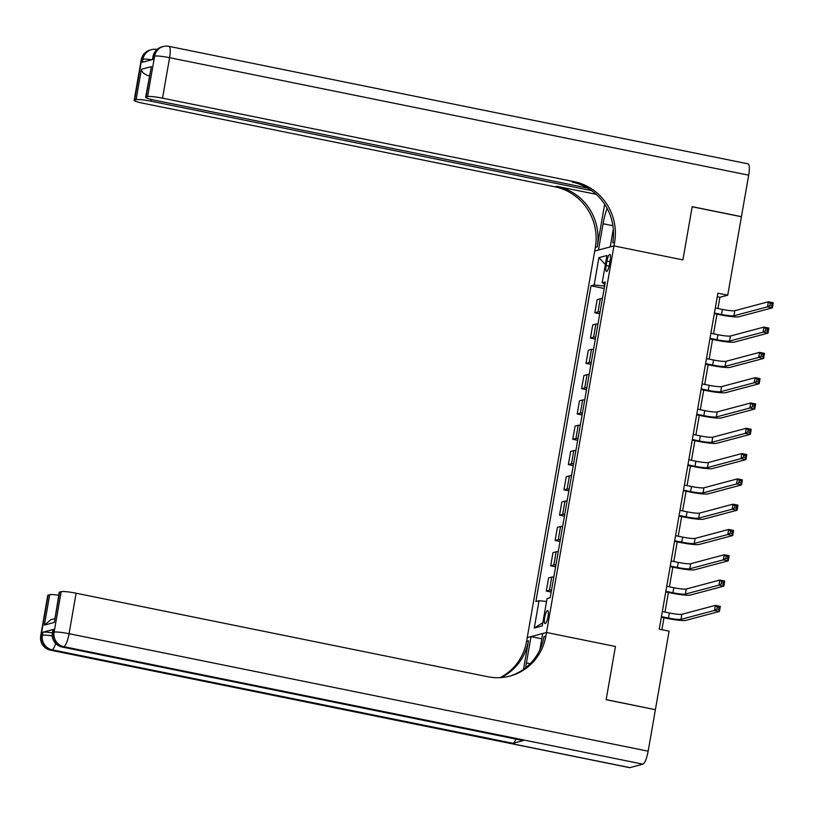 <?xml version="1.0" encoding="UTF-8"?>
<svg xmlns="http://www.w3.org/2000/svg" width="814" height="814" viewBox="0 0 814 814"><rect width="100%" height="100%" fill="white"/><g stroke="black" fill="none" stroke-linecap="round" stroke-linejoin="round"><path stroke-width="1.22" d="M548.015 616.646A6.614 1.557 -78.5 0 0 547.669 610.602A6.614 1.557 -78.5 0 0 544.688 617.531A6.614 1.557 -78.5 0 0 545.034 623.575A6.614 1.557 -78.5 0 0 548.015 616.646M655.178 709.655L606.165 699.602L615.435 646.479L546.499 632.488L613.96 245.909L594.708 251.048L526.597 641.269A51.689 49.908 -104.9 0 1 500.03 677.655M717.958 308.516L719.922 297.273L727.726 295.187L717.877 293.193L659.248 629.171L669.088 631.165L655.402 709.594M606.949 261.101L606.165 265.547A6.41 1.506 -78.5 0 0 606.511 271.408A6.41 1.506 -78.5 0 0 609.391 264.692L610.174 260.236A6.41 1.506 -78.5 0 0 609.839 254.385A6.41 1.506 -78.5 0 0 606.949 261.101L609.92 261.701M648.148 751.19A12.403 2.91 101.5 0 1 642.907 764.163L63.818 646.672L62.515 647.018A12.403 11.976 75.1 0 1 52.818 632.478A12.403 1.394 -170.1 0 0 52.411 632.743L52.941 629.71A12.403 1.394 9.9 0 1 53.348 629.446L52.818 632.478L54.111 632.132L61.182 591.656A12.403 1.394 9.9 0 1 76.119 593.223L69.058 633.699L648.148 751.19L655.382 709.696L606.145 699.704L615.435 646.479L546.499 632.488L527.238 637.627L531.013 636.619L526.424 662.932A23.26 5.464 -78.5 0 0 525.712 667.704M604.507 283.699L604.11 286.009L594.149 284.971L590.995 285.806L535.887 601.546L539.041 600.701L546.55 601.495M594.149 284.971L598.911 257.641L606.929 255.504L602.157 282.834L604.985 283.882M539.041 600.701L534.269 628.032L542.287 625.895L547.059 598.565L550.203 597.73L605.311 281.99L602.157 282.834M748.677 175.173L169.587 57.682A12.403 2.91 -78.5 0 0 168.936 46.357L748.025 163.848A12.403 2.91 101.5 0 1 748.677 175.173L741.432 216.656L692.195 206.675L682.905 259.9L692.175 206.766L741.422 216.758L727.726 295.187M613.308 229.049L610.195 246.917L613.96 245.909L682.905 259.9L613.96 245.909L614.601 242.267A51.689 49.908 75.1 0 0 574.185 181.685L162.525 98.158A12.403 1.394 -170.1 0 0 147.578 96.591L154.65 56.115L153.347 56.461L152.818 59.493L142.409 62.271L142.938 59.239L141.636 59.585L134.575 100.061L136.101 99.654L141.402 69.292L151.343 66.646L145.645 97.263A12.403 1.394 -170.1 0 0 154.741 100.234L587.657 188.065M661.904 629.71L663.99 617.755M664.977 612.108L668.406 592.46M669.393 586.813L672.822 567.154M673.809 561.507L677.238 541.859M678.225 536.212L681.654 516.564M682.641 510.907L686.07 491.259M687.057 485.612L690.486 465.964M691.462 460.307L694.902 440.659M695.878 435.012L699.307 415.364M700.294 409.717L703.723 390.059M704.71 384.412L708.139 364.764M709.126 359.116L712.555 339.458M713.542 333.811L716.971 314.163M717.266 296.734L719.922 297.273M590.995 285.806L604.181 288.482M602.391 298.728A8.272 0.926 -170.1 0 0 600.294 298.789L597.15 299.623L594.851 312.779L599.765 313.777M551.526 590.17A8.272 0.926 -170.1 0 0 549.43 590.242L546.286 591.076L551.19 592.073M546.286 591.076L548.575 577.92L551.729 577.085A8.272 0.926 -170.1 0 1 553.815 577.024M555.942 564.875A8.272 0.926 -170.1 0 0 553.846 564.936L550.702 565.781L555.606 566.778M550.702 565.781L552.991 552.625L556.145 551.78A8.272 0.926 -170.1 0 1 558.231 551.719M560.358 539.58A8.272 0.926 -170.1 0 0 558.262 539.641L555.117 540.476L560.022 541.473M555.117 540.476L557.407 527.319L560.561 526.485A8.272 0.926 -170.1 0 1 562.647 526.424M564.774 514.275A8.272 0.926 -170.1 0 0 562.678 514.336L559.533 515.181L564.438 516.178M559.533 515.181L561.823 502.024L564.977 501.18A8.272 0.926 -170.1 0 1 567.063 501.119M569.19 488.98A8.272 0.926 -170.1 0 0 567.093 489.041L563.949 489.875L568.854 490.873M563.949 489.875L566.239 476.729L569.393 475.885A8.272 0.926 -170.1 0 1 571.479 475.824M573.595 463.675A8.272 0.926 -170.1 0 0 571.509 463.746L568.365 464.58L573.27 465.577M568.365 464.58L570.655 451.424L573.809 450.59A8.272 0.926 -170.1 0 1 575.895 450.518M578.011 438.38A8.272 0.926 -170.1 0 0 575.925 438.441L572.781 439.285L577.686 440.272M572.781 439.285L575.071 426.129L578.225 425.284A8.272 0.926 -170.1 0 1 580.311 425.223M582.427 413.074A8.272 0.926 -170.1 0 0 580.341 413.146L577.187 413.98L582.102 414.977M577.187 413.98L579.487 400.824L582.641 399.989A8.272 0.926 -170.1 0 1 584.727 399.928M586.843 387.779A8.272 0.926 -170.1 0 0 584.757 387.84L581.603 388.685L586.518 389.682M581.603 388.685L583.903 375.529L587.057 374.684A8.272 0.926 -170.1 0 1 589.143 374.623M591.259 362.484A8.272 0.926 -170.1 0 0 589.173 362.545L586.019 363.38L590.933 364.377M586.019 363.38L588.319 350.224L591.473 349.389A8.272 0.926 -170.1 0 1 593.559 349.328M595.675 337.179A8.272 0.926 -170.1 0 0 593.589 337.24L590.435 338.085L595.349 339.082M590.435 338.085L592.734 324.928L595.879 324.084A8.272 0.926 -170.1 0 1 597.975 324.023M600.091 311.884A8.272 0.926 -170.1 0 0 598.005 311.945L594.851 312.779M605.351 264.53L598.911 257.641M534.269 628.032L542.846 622.71M714.417 313.034L721.499 314.469A10.338 1.16 -170.1 0 0 733.943 315.771L767.49 306.837L768.375 301.77L773.3 302.777L772.415 307.834L738.868 316.778A15.507 1.75 9.9 0 1 720.197 314.815L714.316 313.624M715.303 307.977L722.384 309.412A10.338 1.16 -170.1 0 0 734.828 310.714L768.375 301.77L770.268 303.408L769.912 305.433L771.886 305.84L772.232 303.815L770.268 303.408M771.886 305.84L772.415 307.834L767.49 306.837L769.912 305.433M772.232 303.815L773.3 302.777M710.001 338.329L717.083 339.774A10.338 1.16 -170.1 0 0 729.537 341.076L763.074 332.132L763.959 327.075L768.884 328.073L767.999 333.13L734.452 342.073A15.507 1.75 9.9 0 1 715.781 340.12L709.9 338.919M710.887 333.272L717.968 334.707A10.338 1.16 -170.1 0 0 730.412 336.019L763.959 327.075L765.852 328.714L765.496 330.738L767.47 331.135L767.816 329.11L765.852 328.714M767.47 331.135L767.999 333.13L763.074 332.132L765.496 330.738M767.816 329.11L768.884 328.073M705.585 363.634L712.667 365.069A10.338 1.16 -170.1 0 0 725.121 366.371L758.658 357.438L759.543 352.37L764.468 353.378L763.583 358.435L730.046 367.368A15.507 1.75 9.9 0 1 711.365 365.415L705.484 364.224M706.471 358.577L713.552 360.012A10.338 1.16 -170.1 0 0 725.996 361.314L759.543 352.37L761.436 354.009L761.08 356.033L763.054 356.43L763.4 354.416L761.436 354.009M763.054 356.43L763.583 358.435L758.658 357.438L761.08 356.033M763.4 354.416L764.468 353.378M701.169 388.929L708.251 390.374A10.338 1.16 -170.1 0 0 720.705 391.676L754.242 382.733L755.127 377.676L760.052 378.673L759.167 383.73L725.63 392.674A15.507 1.75 9.9 0 1 706.949 390.72L701.068 389.519M702.055 383.872L709.136 385.307A10.338 1.16 -170.1 0 0 721.58 386.609L755.127 377.676L757.02 379.314L756.664 381.339L758.638 381.735L758.984 379.711L757.02 379.314M758.638 381.735L759.167 383.73L754.242 382.733L756.664 381.339M758.984 379.711L760.052 378.673M696.753 414.234L703.835 415.669A10.338 1.16 -170.1 0 0 716.289 416.972L749.826 408.028L750.712 402.971L755.636 403.968L754.751 409.035L721.214 417.969A15.507 1.75 9.9 0 1 702.533 416.015L696.652 414.825M697.639 409.177L704.721 410.612A10.338 1.16 -170.1 0 0 717.165 411.915L750.712 402.971L752.604 404.609L752.248 406.634L754.222 407.031L754.568 405.006L752.604 404.609M754.222 407.031L754.751 409.035L749.826 408.028L752.248 406.634M754.568 405.006L755.636 403.968M607.132 208.364A23.26 5.464 -78.5 0 0 603.072 223.728L598.483 250.04L594.708 251.048L595.339 247.405A51.689 49.908 75.1 0 0 554.934 186.813L143.264 103.286A12.403 1.394 -170.1 0 1 134.168 100.326L141.229 59.849A12.403 1.394 9.9 0 1 141.636 59.585A12.403 11.976 75.1 0 1 150.254 49.99A12.403 12.403 0 0 0 141.229 59.849M604.66 204.233L597.211 246.907A51.689 49.908 75.1 0 0 556.807 186.314L596.133 194.292M151.343 66.646L146.042 96.998L147.578 96.591M591.534 190.588L151.048 101.221A12.403 1.394 -170.1 0 0 136.101 99.654M614.601 242.267L612.728 242.765A51.689 49.908 75.1 0 0 572.313 182.183L574.185 181.685M148.962 75.844C144.322 74.41 141.809 72.222 141.402 69.292M53.348 629.446L42.939 632.213A12.403 1.394 9.9 0 1 52.401 632.824M523.483 669.373L528.479 640.76A51.689 49.908 -104.9 0 1 501.017 677.584M539.906 649.643L542.724 633.496L546.499 632.488L545.858 636.131A51.689 49.908 -104.9 0 1 509.93 676.088A51.689 49.908 -104.9 0 1 487.79 676.739L76.119 593.223M61.182 591.656L59.646 592.063A12.403 1.394 9.9 0 0 59.239 592.327L54.345 622.425L44.404 625.071L49.705 594.708L48.168 595.126L41.107 635.602L42.409 635.256L42.939 632.213M49.705 594.708A12.403 1.394 9.9 0 1 58.73 595.248M515.873 739.081A12.403 2.91 101.5 0 1 513.013 743.304L52.106 649.796L50.804 650.142A12.403 11.976 75.1 0 1 41.107 635.602A12.403 1.394 -170.1 0 0 40.7 635.866L47.761 595.39A12.403 1.394 9.9 0 1 48.168 595.126M642.907 764.163L629.894 767.633A12.403 2.91 101.5 0 1 629.548 767.643L50.458 650.152A12.403 2.91 -78.5 0 0 50.804 650.142L629.894 767.633M513.013 743.304L523.422 740.537A12.403 2.91 101.5 0 1 523.076 740.547L62.169 647.038A12.403 2.91 -78.5 0 0 62.515 647.018L523.422 740.537M541.798 638.807L531.013 636.619M545.858 636.131L543.986 636.629A51.689 49.908 -104.9 0 1 508.994 676.332M44.404 625.071L50.895 619.698L54.64 618.701M692.338 439.529L699.419 440.964A10.338 1.16 -170.1 0 0 711.874 442.277L745.41 433.333L746.296 428.276L751.22 429.273L750.335 434.33L716.798 443.274A15.507 1.75 9.9 0 1 698.117 441.31L692.236 440.12M693.223 434.473L700.305 435.907A10.338 1.16 -170.1 0 0 712.759 437.21L746.296 428.276L748.188 429.914L747.832 431.929L749.806 432.336L750.162 430.311L748.188 429.914M749.806 432.336L750.335 434.33L745.41 433.333L747.832 431.929M750.162 430.311L751.22 429.273M687.922 464.835L695.003 466.269A10.338 1.16 -170.1 0 0 707.458 467.572L741.005 458.628L741.88 453.571L746.804 454.568L745.919 459.635L712.382 468.569A15.507 1.75 9.9 0 1 693.701 466.615L687.82 465.425M688.807 459.768L695.889 461.212A10.338 1.16 -170.1 0 0 708.343 462.515L741.88 453.571L743.772 455.209L743.416 457.234L745.39 457.631L745.746 455.606L743.772 455.209M745.39 457.631L745.919 459.635L741.005 458.628L743.416 457.234M745.746 455.606L746.804 454.568M683.506 490.13L690.587 491.564A10.338 1.16 -170.1 0 0 703.042 492.867L736.589 483.933L737.464 478.866L742.388 479.873L741.513 484.93L707.966 493.874A15.507 1.75 9.9 0 1 689.285 491.91L683.404 490.72M684.391 485.073L691.473 486.507A10.338 1.16 -170.1 0 0 703.927 487.81L737.464 478.866L739.356 480.504L739 482.529L740.974 482.936L741.33 480.911L739.356 480.504M740.974 482.936L741.513 484.93L736.589 483.933L739 482.529M741.33 480.911L742.388 479.873M679.09 515.435L686.171 516.87A10.338 1.16 -170.1 0 0 698.626 518.172L732.173 509.228L733.048 504.171L737.972 505.168L737.097 510.225L703.55 519.169A15.507 1.75 9.9 0 1 684.869 517.216L678.988 516.025M679.975 510.368L687.057 511.803A10.338 1.16 -170.1 0 0 699.511 513.115L733.048 504.171L734.94 505.809L734.584 507.834L736.558 508.231L736.914 506.206L734.94 505.809M736.558 508.231L737.097 510.225L732.173 509.228L734.584 507.834M736.914 506.206L737.972 505.168M674.674 540.73L681.756 542.165A10.338 1.16 -170.1 0 0 694.21 543.467L727.757 534.533L728.632 529.466L733.556 530.474L732.681 535.531L699.134 544.474A15.507 1.75 9.9 0 1 680.453 542.511L674.572 541.32M675.559 535.673L682.641 537.108A10.338 1.16 -170.1 0 0 695.095 538.41L728.632 529.466L730.524 531.104L730.168 533.129L732.142 533.526L732.498 531.511L730.524 531.104M732.142 533.526L732.681 535.531L727.757 534.533L730.168 533.129M732.498 531.511L733.556 530.474M670.268 566.025L677.34 567.47A10.338 1.16 -170.1 0 0 689.794 568.772L723.341 559.829L724.226 554.772L729.141 555.769L728.265 560.826L694.718 569.769A15.507 1.75 9.9 0 1 676.037 567.816L670.156 566.615M671.143 560.968L678.225 562.403A10.338 1.16 -170.1 0 0 690.679 563.705L724.226 554.772L726.108 556.41L725.752 558.435L727.726 558.831L728.082 556.807L726.108 556.41M727.726 558.831L728.265 560.826L723.341 559.829L725.752 558.435M728.082 556.807L729.141 555.769M665.852 591.33L672.924 592.765A10.338 1.16 -170.1 0 0 685.378 594.067L718.925 585.134L719.81 580.067L724.735 581.064L723.85 586.131L690.303 595.065A15.507 1.75 9.9 0 1 671.621 593.111L665.74 591.92M666.727 586.273L673.809 587.708A10.338 1.16 -170.1 0 0 686.263 589.01L719.81 580.067L721.692 581.705L721.346 583.73L723.31 584.126L723.666 582.102L721.692 581.705M723.31 584.126L723.85 586.131L718.925 585.134L721.346 583.73M723.666 582.102L724.735 581.064M661.436 616.625L668.508 618.06A10.338 1.16 -170.1 0 0 680.962 619.373L714.509 610.429L715.394 605.372L720.319 606.369L719.434 611.426L685.887 620.37A15.507 1.75 9.9 0 1 667.215 618.416L661.334 617.216M662.311 611.568L669.393 613.003A10.338 1.16 -170.1 0 0 681.847 614.305L715.394 605.372L717.276 607.01L716.931 609.025L718.894 609.432L719.25 607.407L717.276 607.01M718.894 609.432L719.434 611.426L714.509 610.429L716.931 609.025M719.25 607.407L720.319 606.369M598.005 311.945L600.294 298.789M593.589 337.24L595.879 324.084M589.173 362.545L591.473 349.389M584.757 387.84L587.057 374.684M580.341 413.146L582.641 399.989M575.925 438.441L578.225 425.284M571.509 463.746L573.809 450.59M567.093 489.041L569.393 475.885M562.678 514.336L564.977 501.18M558.262 539.641L560.561 526.485M553.846 564.936L556.145 551.78M549.43 590.242L551.729 577.085M609.096 266.147L606.165 265.547M722.384 309.412L721.499 314.469M734.828 310.714L733.943 315.771M717.968 334.707L717.083 339.774M730.412 336.019L729.537 341.076M713.552 360.012L712.667 365.069M725.996 361.314L725.121 366.371M709.136 385.307L708.251 390.374M721.58 386.609L720.705 391.676M704.721 410.612L703.835 415.669M717.165 411.915L716.289 416.972M597.211 246.907L595.339 247.405M556.807 186.314L554.934 186.813M168.936 46.357A12.403 12.403 0 0 0 163.268 46.52A12.403 11.976 -104.9 0 0 154.65 56.115A12.403 1.394 9.9 0 1 169.587 57.682L162.525 98.158M151.353 99.481L151.048 101.221M152.94 56.726A12.403 1.394 9.9 0 1 153.347 56.461A12.403 11.976 75.1 0 1 161.966 46.866A12.403 12.403 0 0 0 152.94 56.726L152.442 59.595M157.082 49.451A12.403 12.403 0 0 0 151.557 49.644A12.403 11.976 -104.9 0 0 142.938 59.239A12.403 1.394 9.9 0 1 151.842 59.758M612.911 225.722L603.072 223.728M528.479 640.76L526.597 641.269M59.646 592.063L54.345 622.425M52.269 635.917A12.403 1.394 -170.1 0 0 42.409 635.256A12.403 11.976 -104.9 0 0 52.106 649.796A12.403 2.91 -78.5 0 0 55.708 643.498M69.058 633.699A12.403 1.394 -170.1 0 0 54.111 632.132A12.403 11.976 -104.9 0 0 63.818 646.672A12.403 2.91 -78.5 0 0 69.058 633.699M530.168 663.685L526.424 662.932M700.305 435.907L699.419 440.964M712.759 437.21L711.874 442.277M695.889 461.212L695.003 466.269M708.343 462.515L707.458 467.572M691.473 486.507L690.587 491.564M703.927 487.81L703.042 492.867M687.057 511.803L686.171 516.87M699.511 513.115L698.626 518.172M682.641 537.108L681.756 542.165M695.095 538.41L694.21 543.467M678.225 562.403L677.34 567.47M690.679 563.705L689.794 568.772M673.809 587.708L672.924 592.765M686.263 589.01L685.378 594.067M669.393 613.003L668.508 618.06M681.847 614.305L680.962 619.373M161.966 46.866L163.268 46.52M150.254 49.99L151.557 49.644M40.7 635.866A12.403 12.403 0 0 0 50.458 650.152M52.411 632.743A12.403 12.403 0 0 0 62.169 647.038"/></g></svg>
